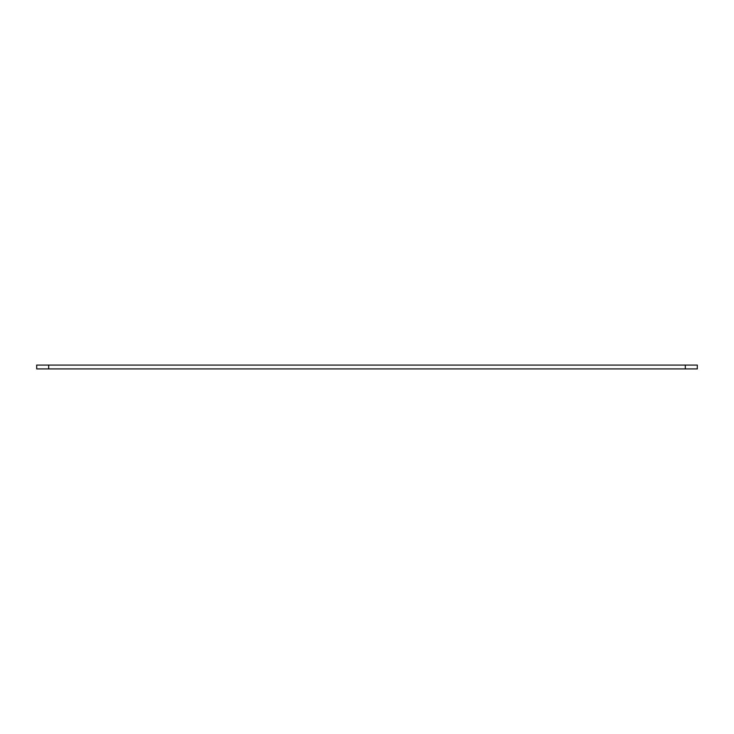 <?xml version="1.0" encoding="UTF-8"?>
<svg xmlns="http://www.w3.org/2000/svg" width="734" height="734" viewBox="0 0 734 734"><rect width="100%" height="100%" fill="white"/><g stroke="black" fill="none" stroke-linecap="round" stroke-linejoin="round"><path stroke-width="1.1" d="M697.3 368.918L36.7 368.918L36.7 365.082L697.3 365.082L697.3 368.918M685.317 368.918L685.317 365.082M48.683 368.918L48.683 365.082"/></g></svg>
